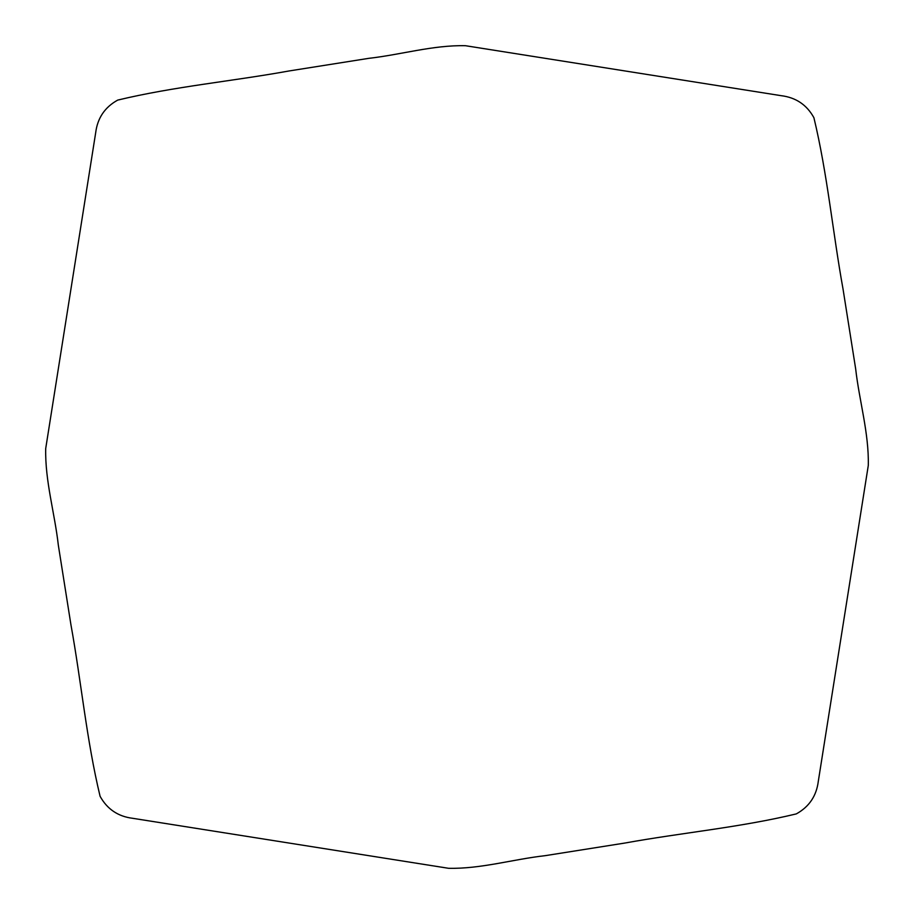 <?xml version="1.0" encoding="UTF-8"?>
<svg xmlns="http://www.w3.org/2000/svg" width="914" height="914" viewBox="0 0 914 914"><rect width="100%" height="100%" fill="white"/><g stroke="black" fill="none" stroke-linecap="round" stroke-linejoin="round"><path stroke-width="1.37" d="M45.7 448.591C44.992 481.015 54.703 512.925 58.325 545.132L70.949 624.845C81.277 681.833 86.567 740.157 100.083 796.288C107.189 809.153 118.055 816.488 132.69 818.304L448.591 868.3C481.015 868.997 512.925 859.297 545.121 855.675L624.845 843.051C681.833 832.723 740.157 827.433 796.288 813.906C809.153 806.811 816.488 795.945 818.304 781.299L868.3 465.409C868.997 432.985 859.297 401.075 855.664 368.868L843.051 289.155C832.723 232.167 827.433 173.843 813.906 117.712C806.811 104.847 795.934 97.512 781.299 95.696L465.409 45.7C432.973 45.003 401.075 54.703 368.868 58.325L289.155 70.949C232.167 81.277 173.843 86.567 117.712 100.094C104.847 107.189 97.512 118.055 95.684 132.701L45.7 448.591"/></g></svg>
